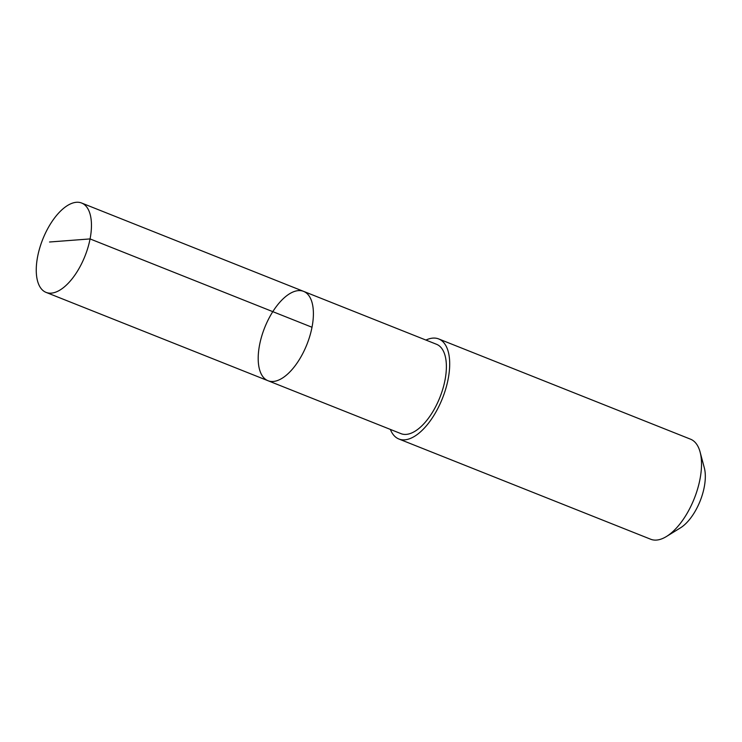 <?xml version="1.0" encoding="UTF-8"?>
<svg xmlns="http://www.w3.org/2000/svg" width="742" height="742" viewBox="0 0 742 742"><rect width="100%" height="100%" fill="white"/><g stroke="black" fill="none" stroke-linecap="round" stroke-linejoin="round"><path stroke-width="1.11" d="M303.58 291.365L436.565 344.297A48.082 22.724 111.7 0 1 443.92 352.274A48.082 22.724 111.7 0 1 435.452 407.033A48.082 22.724 111.7 0 1 401.005 433.653L268.02 380.729A48.091 22.724 -68.3 0 0 306.91 344.455A48.091 22.724 -68.3 0 0 303.58 291.365A48.091 22.724 -68.3 0 0 269.133 317.984A48.091 22.724 -68.3 0 0 260.655 372.753A48.091 22.724 -68.3 0 0 268.02 380.729A48.091 22.724 -68.3 0 0 306.91 344.455A48.091 22.724 -68.3 0 0 303.58 291.365L81.639 203.03A48.091 22.724 111.7 0 1 89.003 211.006A48.091 22.724 111.7 0 1 80.526 265.775A48.091 22.724 111.7 0 1 46.078 292.394A48.091 22.724 111.7 0 1 38.714 284.418A48.091 22.724 111.7 0 1 47.191 229.649A48.091 22.724 111.7 0 1 81.639 203.03M425.936 340.068A53.851 25.441 111.7 0 1 438.707 338.946A53.851 25.441 111.7 0 1 446.944 347.877A53.851 25.441 111.7 0 1 437.455 409.204A53.851 25.441 111.7 0 1 398.881 439.004A53.851 25.441 111.7 0 1 390.366 429.423M438.707 338.946L690.524 439.181A53.851 25.441 111.7 0 1 698.769 448.112A53.851 25.441 111.7 0 1 700.096 452.017A53.851 25.441 111.7 0 1 666.483 536.485A53.851 25.441 111.7 0 1 650.697 539.239L398.881 439.004M700.096 452.017L704.316 467.822A38.306 18.096 111.7 0 1 680.405 527.896L666.483 536.485M49.529 242.003L90.07 238.924L312.011 327.259M268.02 380.729L46.078 292.394"/></g></svg>
